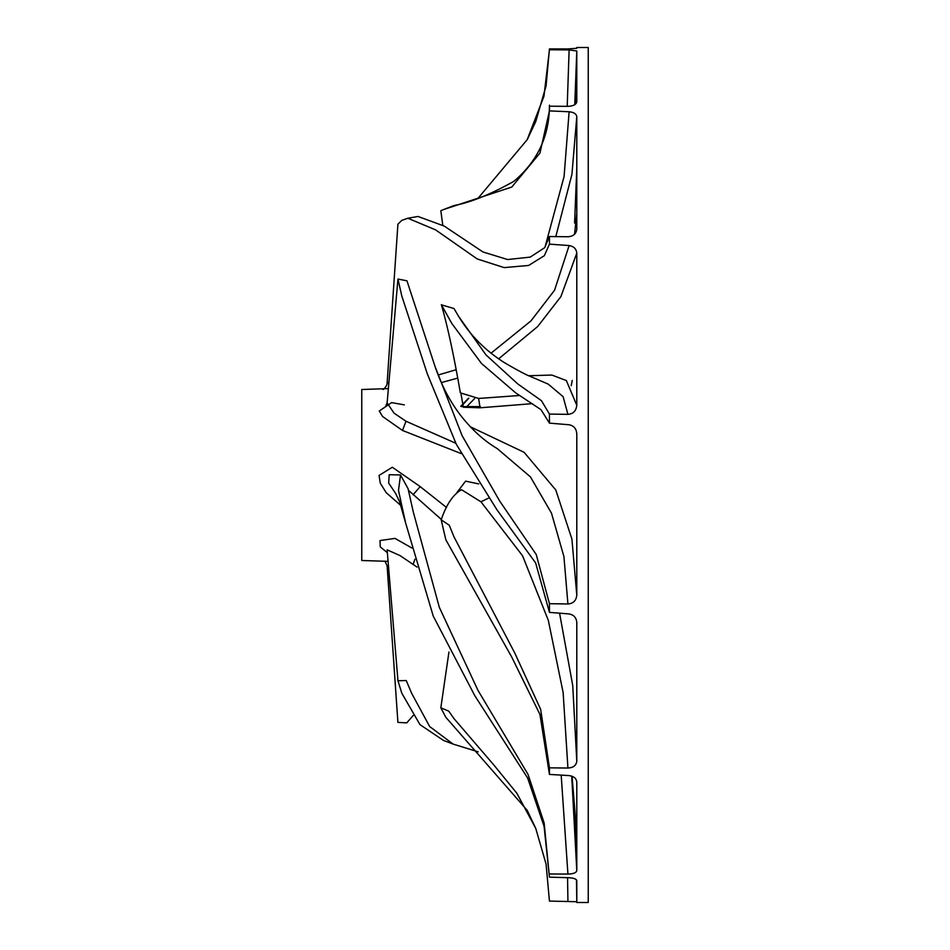 <?xml version="1.0" encoding="UTF-8"?>
<svg xmlns="http://www.w3.org/2000/svg" width="950" height="950" viewBox="0 0 950 950"><rect width="100%" height="100%" fill="white"/><g stroke="black" fill="none" stroke-linecap="round" stroke-linejoin="round"><path stroke-width="1.43" d="M388.443 388.609L361.76 389.5L361.76 560.5L388.17 561.367M574.762 104.714L576.793 50.979L569.121 49.922L549.444 49.756L549.444 48.913L567.922 48.937L576.793 48.284L576.793 47.5L588.24 47.5L588.24 902.5L576.793 902.5L576.793 880.65C576.365 879.035 573.812 878.061 569.121 877.717L549.444 877.159L544.148 823.009L528.046 774.416L477.921 690.246L439.327 607.323L413.321 512.121L408.072 488.704L400.532 474.976L398.489 490.402L405.626 522.963L433.224 616.051L474.822 695.721L527.642 778.026L544.077 826.357L549.444 877.159M576.793 50.979L576.793 101.769C576.187 104.583 573.23 106.115 567.922 106.341L549.444 106.198L549.444 110.901L569.121 111.756C573.812 112.254 576.365 113.869 576.793 116.589L576.793 229.164C576.187 233.878 573.23 236.408 567.922 236.752L549.444 236.526L544.694 247.677L530.183 257.118L507.621 259.54L482.933 251.964L444.244 226.088L418.024 216.469L407.847 218.239L435.575 229.864L477.244 258.958L504.117 267.603L528.639 265.454L544.326 255.704L549.444 244.15L549.444 236.526M498.643 358.827L537.676 326.551L560.892 296.614L576.793 253.175L576.793 405.27C576.187 410.923 573.23 413.951 567.922 414.354L549.444 414.081L541.464 400.698L517.726 383.895L485.961 354.884L458.517 316.243L454.005 308.524L441.441 304.867L451.772 323.416L481.448 363.434L515.707 392.884L541.001 409.688L549.444 423.13L549.444 414.081M549.444 423.13L569.121 424.757C573.812 425.719 576.365 428.711 576.793 433.711L576.793 595.175C576.187 600.661 573.23 603.594 567.922 603.974L549.444 603.701L536.239 554.527L499.759 501.161L462.128 435.694L435.053 366.534L406.956 280.82L397.955 279.039L401.814 296.056L427.31 373.849L456.332 444.315L496.957 509.817L535.634 562.923L549.444 612.382L549.444 603.701M549.444 612.382L569.121 613.938C573.812 614.864 576.365 617.69 576.793 622.416L576.793 761.283C576.187 765.51 573.23 767.766 567.922 768.039L549.444 767.837L540.657 709.377L514.769 653.018L454.005 536.881L449.279 525.255L441.192 519.804L445.835 539.79L511.777 657.151L539.944 714.459L549.444 774.416L549.444 767.837M549.444 774.416L569.121 775.592C573.812 776.293 576.365 778.406 576.793 781.933L576.793 870.687C576.187 872.812 573.23 873.941 567.922 874.071L549.444 873.976M387.398 404.605L386.032 405.163L387.125 402.907L394.06 413.155L405.994 421.242L455.81 443.27M404.332 404.878L391.59 402.61L379.264 411.029L382.601 416.504L402.503 430.457L461.023 453.53M567.922 603.974L563.92 556.581L551.487 513.178L530.433 476.876L497.206 448.566C484.025 440.8 471.734 429.626 460.346 415.031C449.801 401.185 441.37 385.011 435.053 366.534M576.793 595.175L571.912 539.066L555.786 489.986L524.115 452.307L470.309 426.776M488.419 498.18L480.949 501.802L461.486 489.678C453.174 494.428 446.429 504.426 441.239 519.638M478.729 483.906L465.595 481.151L456.95 492.527M567.922 768.039L563.124 692.491L548.34 620.409L522.559 555.774L480.949 501.802M576.793 761.283L572.731 685.484L559.55 613.059M441.322 519.436L408.512 490.343M400.532 474.976L389.227 474.703L388.645 483.075L395.485 493.204L399.499 501.505L405.626 522.963M446.512 507.478L420.197 486.614L392.314 467.234L379.074 475.428L380.261 483.17L386.199 492.682L400.912 505.554M567.922 874.071L561.177 775.034M576.793 870.687L571.722 776.114M576.793 901.716L549.444 901.087L546.084 864.132L535.753 828.424L516.871 793.286L493.834 764.976L454.005 718.627L448.721 711.134L440.836 707.833L445.835 717.297L527.202 810.326L535.753 828.424M567.922 901.063L567.566 877.658M576.567 879.997L576.793 899.021M478.147 751.83L453.138 744.099L429.685 726.56L411.623 693.262L406.244 680.533L397.955 680.794L401.814 693.215L419.947 724.613L443.424 740.394L453.138 744.099M417.098 567.102L400.021 555.584L387.125 549.836L397.955 680.794M411.872 548.019L395.01 538.401L380.024 540.55L380.249 546.891L387.386 552.686M576.793 848.231L574.714 809.115M572.043 776.233L576.793 833.411M413.155 715.54L406.754 722.879L397.907 722.392L387.113 565.867M388.681 567.019L387.113 565.879L385.011 561.129M571.211 385.688L572.256 380.428M574.596 223.06L576.793 168.079M474.596 398.561L466.842 406.6M461.154 406.469L468.837 398.216M460.762 406.303L468.54 398.169M576.163 103.479L576.793 69.35M549.444 48.913L546.084 85.88L535.753 121.576L527.214 139.65L543.97 96.199L549.444 49.756M478.159 198.146L527.214 139.65M567.209 106.329L569.121 49.922M549.444 105.201C549.456 135.886 537.605 161.263 513.867 181.343C490.247 194.536 470.298 202.599 454.005 205.533L443.531 209.57L511.777 187.043L539.944 153.092L549.444 110.901M440.824 210.722L443.531 209.57M544.932 247.404L564.086 176.51L569.121 111.756M555.833 236.514L571.936 174.325L576.793 116.589M576.793 253.175C576.365 248.888 573.812 246.347 569.121 245.539L549.444 244.15M389.025 382.197L387.113 383.159L397.907 224.2L401.814 220.364L407.847 218.239M438.152 375.001L456.202 369.716M491.043 353.186L530.955 320.91L554.562 290.237L569.121 245.539M441.322 382.613L457.746 378.088M441.37 304.617C447.616 326.313 453.946 355.728 460.358 392.872L478.622 398.454L519.602 395.497M461.071 394.369L463.386 407.229L480.082 407.799L478.622 398.454M567.922 414.354L563.101 396.649L548.209 384.109L530.385 376.449C526.549 375.108 518.071 370.619 504.913 362.971C485.557 350.823 470.096 335.267 458.541 316.291M576.793 405.27L566.342 380.558L551.867 375.048L528.806 375.737M480.082 407.799L532.332 403.655M402.503 430.457L405.994 421.242M420.197 486.614L413.084 494.736M414.901 559.265L413.084 564.538M461.463 406.6L480.356 406.6M576.793 213.501L574.524 234.306M576.234 731.583L576.793 736.499M387.125 402.907L397.955 279.039M448.946 652.009L440.859 707.607M576.793 848.184L576.781 845.417M576.781 843.956L574.691 808.818M442.759 225.067L440.836 210.817M387.113 383.159C387.327 386.389 382.019 390.759 383.099 389.31M576.496 879.902L576.793 902.5"/></g></svg>
